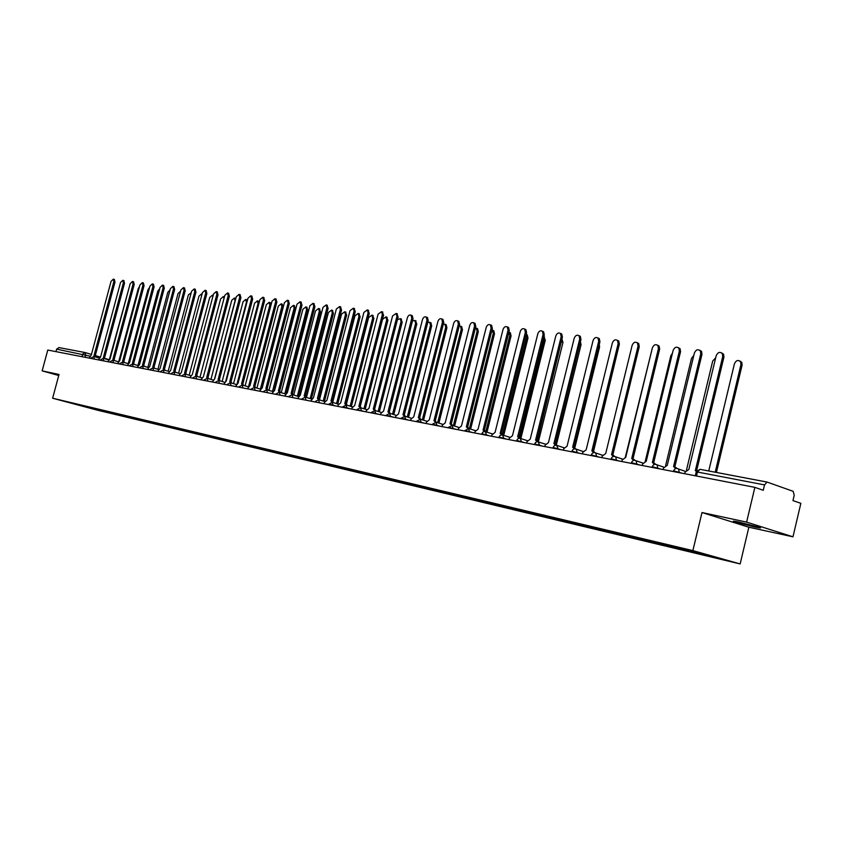 <?xml version="1.0" encoding="UTF-8"?>
<svg xmlns="http://www.w3.org/2000/svg" width="843" height="843" viewBox="0 0 843 843"><rect width="100%" height="100%" fill="white"/><g stroke="black" fill="none" stroke-linecap="round" stroke-linejoin="round"><path stroke-width="1.26" d="M739.564 522.26C733.695 521.016 731.956 520.848 734.327 521.733L754.106 526.833C760.101 528.108 761.882 528.287 759.459 527.381L739.564 522.26M792.978 536.812L746.613 522.123L754.864 487.359L47.777 350.045L42.15 370.857L59.021 374.482L52.624 398.223L97.598 410.235L740.154 563.935L748.858 527.223L792.978 536.812L800.85 503.334L792.968 500.594L794.201 495.347L793.2 491.332L767.035 482.059L764.538 484.904L697.467 472.038L696.213 472.038L695.306 475.789M746.613 522.123L701.998 512.533L692.872 550.616L52.624 398.223M754.864 487.359L763.263 490.278L764.538 484.904M42.15 370.857L58.747 375.504M55.975 351.636L56.639 349.15L58.999 347.601M93.626 408.37L78.789 404.84M93.889 408.939L700.301 553.851L721.956 558.93L706.065 554.462L78.726 404.882M740.154 563.935L692.872 550.616M748.858 527.223L701.998 512.533M96.134 408.971L95.997 409.498M698.099 553.24L697.888 552.513M94.795 356.758L93.973 355.704L113.826 281.678L113.331 279.138L111.055 281.341L91.234 355.177L89.116 358.075M114.321 279.476L114.996 282.068L95.154 356.041M94.195 355.757L95.965 357.105M129.664 285.577L109.601 358.791M104.195 358.56L103.362 357.495L123.352 282.848L122.846 280.287L120.528 282.5L100.58 356.968L98.431 359.887M123.826 280.624L124.522 283.248L104.553 357.843M104.753 357.896L103.573 357.548L105.375 358.907M113.763 360.393L112.92 359.329L133.046 284.038L132.52 281.457L130.17 283.691L110.085 358.781L107.915 361.721M133.5 281.794L134.206 284.439L114.1 359.666M114.311 359.729L113.131 359.381L114.954 360.741M139.548 286.483L138.263 288.517L118.958 360.783M149.569 287.526L147.957 289.739L128.431 362.943M123.489 362.258L122.625 361.183L142.899 285.25L142.362 282.647L139.97 284.892L119.748 360.635L117.546 363.596M143.331 282.985L144.069 285.651L123.816 361.521M124.037 361.584L122.846 361.236L124.68 362.616M133.394 364.155L132.509 363.07L152.91 286.483L152.372 283.859L149.938 286.114L129.58 362.511L127.346 365.504M153.342 284.196L154.09 286.883L133.7 363.417M132.751 363.133L134.585 364.513M143.458 366.083L142.562 364.998L163.11 287.737L162.562 285.092L160.086 287.368L139.58 364.429L137.314 367.432M163.51 285.419L164.29 288.137L143.763 365.335M143.984 365.409L142.794 365.051L144.659 366.442M159.727 288.685L157.81 290.983L137.999 365.419M170.054 289.95L167.831 292.247L147.862 367.4M180.507 291.288L178.031 293.533L157.926 369.308M191.182 292.784L188.4 294.839L168.168 371.257M201.983 294.397L201.509 293.901L198.948 296.178L178.59 373.228M212.942 296.188L212.288 295.24L209.686 297.526L189.19 375.24M224.006 298.369L223.269 296.61L220.613 298.907L199.981 377.295M224.164 296.926L223.269 296.61M214.565 378.77L235.049 300.73L234.438 298L231.741 300.308L210.961 379.371M225.776 380.983L246.43 302.163L245.808 299.413L243.058 301.741L222.141 381.489M246.672 299.718L247.442 300.277M237.178 383.354L258.021 303.628L257.389 300.846L254.586 303.195L233.532 383.649M258.243 301.151L259.233 302.205M248.738 385.915L269.823 305.113L269.18 302.321L266.325 304.671L245.123 385.841M270.023 302.616L271.14 304.576M260.466 388.76L281.847 306.631L281.193 303.807L278.285 306.178L256.936 388.086M282.015 304.112L283.027 307.052L261.994 387.843M272.468 391.426L294.102 308.18L293.427 305.335L290.466 307.716L268.97 390.362M294.228 305.63L295.282 308.601L274.07 390.246M284.797 393.765L306.578 309.75L305.893 306.884L302.869 309.286L281.235 392.68M306.683 307.168L307.758 310.182L286.335 392.827M297.358 396.157L319.297 311.362L318.601 308.464L315.514 310.877L293.733 395.04M319.371 308.749L320.488 311.784L298.791 395.641M310.161 398.581L332.258 312.995L331.552 310.087L328.412 312.511L306.515 397.264M332.3 310.35L333.449 313.427L311.394 398.887M323.227 401.057L345.472 314.66L344.766 311.731L341.552 314.165L319.592 399.382M345.482 311.994L346.663 315.103L324.439 401.437M336.547 403.586L358.949 316.357L358.233 313.406L354.945 315.862L332.88 401.689M358.918 313.659L360.14 316.799L337.758 403.966M350.13 406.157L372.69 318.096L371.963 315.124L368.612 317.579L346.41 404.155L347.295 405.272M372.617 315.366L373.881 318.538L351.341 406.537M153.7 368.054L152.794 366.947L173.479 289.012L172.92 286.346L170.402 288.633L149.759 366.368L147.462 369.403M173.869 286.673L174.659 289.423L153.995 367.295M153.036 367.011L154.901 368.412M164.132 370.045L163.194 368.939L184.037 290.308L183.458 287.621L180.908 289.918L160.107 368.349L157.789 371.415M184.406 287.948L185.218 290.719L164.406 369.287M164.648 369.36L163.437 369.002L165.333 370.404M174.743 372.079L173.795 370.962L194.775 291.625L194.196 288.917L191.593 291.235L170.644 370.362L168.294 373.449M195.123 289.244L195.966 292.036L174.996 371.32M174.058 371.036L175.955 372.437M185.544 374.155L184.575 373.027L205.713 292.974L205.112 290.245L202.468 292.574L181.371 372.416L178.99 375.525M206.04 290.561L206.904 293.385L185.787 373.386M186.05 373.46L184.838 373.091L186.756 374.513M196.545 376.263L195.555 375.124L216.841 294.344L216.24 291.583L213.542 293.933L192.299 374.503L189.875 377.643M217.146 291.91L218.042 294.755L196.777 375.483M197.041 375.567L195.829 375.198L197.757 376.621M207.747 378.402L206.735 377.264L228.179 295.735L227.568 292.953L224.818 295.324L203.416 376.631L200.961 379.793M228.464 293.269L229.38 296.156L207.958 377.622M208.232 377.706L207.02 377.337L208.969 378.77M219.159 380.593L218.126 379.445L239.718 297.147L239.096 294.355L236.293 296.725L214.744 378.802L212.257 381.984M239.981 294.671L240.919 297.579L219.349 379.803M218.421 379.519L220.381 380.962M230.782 382.817L229.728 381.658L251.477 298.601L250.845 295.777L247.99 298.169L226.282 381.004L223.753 384.218M251.709 296.083L252.689 299.023L230.961 382.027M231.245 382.111L230.023 381.742L232.004 383.186M242.626 385.082L241.551 383.923L263.459 300.066L262.816 297.221L259.907 299.634L238.042 383.249L235.471 386.494M263.669 297.526L264.67 300.498L242.773 384.282M243.079 384.376L241.857 384.008L243.848 385.462M254.691 387.401L253.595 386.231L275.672 301.573L275.008 298.707L272.047 301.12L250.013 385.546L247.421 388.813M275.84 299.002L276.883 302.005L254.828 386.589M255.144 386.684L253.912 386.305L255.914 387.769M266.989 389.751L265.872 388.57L288.106 303.101L287.442 300.203L284.418 302.648L262.226 387.875L259.581 391.184M288.253 300.498L289.318 303.533L267.105 388.939M267.431 389.034L266.198 388.665L268.222 390.13M279.528 392.153L278.38 390.962L300.793 304.66L300.108 301.741L297.021 304.197L274.67 390.256L271.983 393.586M300.909 302.036L302.005 305.092L279.623 391.331M279.96 391.437L278.727 391.057L280.761 392.532M292.31 394.598L291.141 393.407L313.712 306.241L313.027 303.311L309.876 305.777L287.358 392.68L284.628 396.041M313.796 303.596L314.934 306.683L292.384 393.776M291.488 393.502L293.543 394.977M305.345 397.095L304.154 395.894L326.894 307.864L326.199 304.903L322.985 307.379L300.287 395.156L297.526 398.549M326.947 305.177L328.117 308.306L305.398 396.263M305.767 396.379L304.523 395.999L306.578 397.474M318.633 399.635L317.421 398.433L340.34 309.518L339.634 306.536L336.346 309.023L313.48 397.675L310.677 401.099M340.351 306.799L341.563 309.971L318.675 398.802M319.054 398.918L317.8 398.539L319.876 400.025M332.195 402.227L330.962 401.026L354.06 311.204L353.343 308.201L349.982 310.698L326.936 400.256L324.407 402.48L324.091 403.702M354.028 308.454L355.282 311.657L332.216 401.394M332.606 401.521L331.362 401.131L333.449 402.627M346.041 404.882L344.776 403.66L368.054 312.922L367.327 309.897L363.891 312.416L340.677 402.88L338.096 405.125L337.78 406.368M367.98 310.14L369.276 313.375L346.03 404.039M345.177 403.765L346.441 404.166L345.187 403.776M364.123 411.479L361.352 410.615L360.498 407.696L358.876 406.358L382.332 314.681L381.605 311.636L378.086 314.154L354.692 405.557L352.068 407.822L351.742 409.076M382.216 311.857L383.554 315.134L360.13 406.737M359.287 406.474L361.415 407.98M374.587 410.351L373.27 409.108L396.905 316.473L396.178 313.406L392.575 315.935L368.992 408.297L366.326 410.583L365.999 411.848M396.747 313.617L398.138 316.926L374.524 409.487M374.977 409.635L373.723 409.245L375.841 410.741M389.308 413.175L387.959 411.921L411.784 318.296L411.057 315.208C409.466 314.576 408.244 315.43 407.369 317.758L383.597 411.089L380.878 413.386L380.551 414.672M411.584 315.408L412.28 315.682L413.017 318.759L389.224 412.301M388.402 412.037L390.562 413.565M363.986 408.781L386.705 319.866L385.978 316.863L382.543 319.339L360.182 406.758M386.6 317.094L387.906 320.308L365.198 409.161M378.117 411.458L401.015 321.668L400.267 318.654L397.443 319.666M400.857 318.875L402.206 322.121L379.339 411.837M392.553 414.187L415.61 323.512L414.861 320.477L412.48 320.888M415.409 320.677L416.811 323.965L393.776 414.577M407.285 416.969L430.499 325.387L429.751 322.332L427.77 322.384M430.257 322.521L430.952 322.795L431.7 325.851L408.507 417.359M404.355 416.063L402.965 414.788L426.979 320.161L426.242 317.063C424.619 316.388 423.365 317.242 422.469 319.613L398.507 413.934L395.746 416.263L395.42 417.559M426.727 317.242L427.475 317.526L428.212 320.635L404.229 415.178M403.418 414.914L405.599 416.442M422.322 419.814L445.715 327.305L444.956 324.239L443.355 324.06M445.41 324.407L446.158 324.692L446.916 327.769L423.544 420.204M419.719 419.013L418.297 417.717L442.501 322.068L441.764 318.949C440.099 318.243 438.813 319.097 437.896 321.51L413.744 416.853L410.931 419.203L410.594 420.499M442.185 319.118L442.996 319.423L443.734 322.542L419.561 418.107M418.771 417.854L420.963 419.382M437.675 422.712L461.237 329.265L460.489 326.178L459.245 325.872M460.879 326.325L461.69 326.641L462.438 329.729L438.908 423.102M435.409 422.037L433.955 420.72L458.36 324.018L457.623 320.877C455.915 320.129 454.588 320.983 453.65 323.438L429.308 419.825L426.442 422.195L426.105 423.513M457.981 321.025L458.855 321.362L459.593 324.492L435.22 421.11M434.451 420.857L436.653 422.396M453.365 425.673L477.106 331.267L476.348 328.159L475.463 327.822M476.685 328.296L477.549 328.633L478.308 331.731L454.588 426.063M451.458 425.125L449.962 423.776L474.567 326.009L473.829 322.858C472.08 322.058 470.721 322.911 469.751 325.419L445.209 422.87L442.29 425.262L441.953 426.59M474.124 322.974L475.062 323.343L475.8 326.494L451.226 424.177M450.468 423.924L452.691 425.462M469.393 428.697L493.303 333.312L492.006 329.908M492.818 330.298L493.756 330.667L494.504 333.786L470.626 429.087M467.854 428.276L466.327 426.906L491.121 328.043L490.394 324.882C488.592 324.028 487.201 324.882 486.2 327.442L461.458 425.978L458.487 428.392L458.149 429.74M490.615 324.966L491.627 325.366L492.354 328.528L467.58 427.306M466.843 427.053L469.087 428.602M485.8 431.69L509.857 335.409L508.909 332.121M509.309 332.342L510.321 332.743L511.069 335.872L487.001 432.185M484.63 431.511L483.05 430.109L508.055 330.129L507.328 326.958C505.484 326.041 504.051 326.894 503.018 329.508L478.076 429.15L475.052 431.584L474.704 432.954M507.465 327.01L508.561 327.442L509.288 330.614L484.314 430.51M483.597 430.257L485.853 431.806M502.639 434.472L526.78 337.537L526.158 334.502M527.244 334.871L526.169 334.45L527.244 334.871L527.981 338.011L503.745 435.336M501.775 434.819L500.162 433.376L525.368 332.258L524.652 329.076C522.765 328.096 521.28 328.949 520.215 331.626L495.073 432.406L491.985 434.862L491.638 436.242M524.694 329.097L525.884 329.571L526.601 332.743L501.416 433.787M500.721 433.534L502.986 435.083M519.804 437.485L544.083 339.718L543.777 337.063M543.872 336.673L545.284 340.203L520.858 438.56M519.33 438.212L517.655 436.727L543.071 334.429L542.376 331.246L543.598 331.742L544.304 334.924L518.919 437.127M518.245 436.895L520.51 438.413M543.598 331.742L542.376 331.246C540.437 330.203 538.909 331.046 537.813 333.786L512.46 435.726L509.309 438.212L508.961 439.603M537.16 441.374L561.744 339.898M561.944 339.055L562.966 342.437L538.392 441.732M537.286 441.679L535.568 440.151L561.185 336.652L560.511 333.48C558.519 332.353 556.949 333.196 555.8 335.999L530.236 439.129L527.023 441.637L526.675 443.049M560.437 333.417L561.733 333.976L562.418 337.158L536.822 440.562M536.169 440.32L538.445 441.837M555.231 444.103L579.984 343.375M580.416 341.626L581.059 344.724L556.401 444.714M555.663 445.23L553.893 443.65L579.731 338.939L579.067 335.767C577.023 334.555 575.411 335.388 574.22 338.254L548.445 442.607L545.158 445.136L544.81 446.569M578.941 335.651L580.3 336.273L580.953 339.434L555.147 444.061M555.326 444.103L556.801 445.336M599.278 344.429L599.573 347.063L574.547 448.866M574.483 448.876L572.65 447.243L598.709 341.267L598.077 338.117C595.98 336.81 594.304 337.621 593.061 340.572L567.076 446.168L563.725 448.729L563.366 450.173M597.887 337.938L599.299 338.623L599.931 341.773L573.904 447.654M574.083 447.686L576.317 449.224C574.262 448.423 572.818 449.098 571.954 451.237M618.53 347.59L593.419 451.89M593.757 452.607L591.86 450.91L618.14 343.659L617.54 340.53C615.39 339.107 613.662 339.919 612.366 342.943L586.148 449.825L582.734 452.396L582.376 453.861M617.287 340.287L618.762 341.036L619.363 344.165L593.114 451.332M593.303 451.363L594.852 452.628M613.504 456.442L611.544 454.672L638.046 346.104L637.487 343.006C635.274 341.468 633.483 342.258 632.124 345.377L605.695 453.555L602.208 456.158L601.849 457.644M637.16 342.679L638.699 343.522L639.268 346.621L612.798 455.094M612.987 455.136L614.579 456.411M651.513 351.426L625.295 457.317M633.736 460.373L631.713 458.529L658.436 348.612L657.919 345.556C655.654 343.881 653.81 344.65 652.377 347.864L625.717 457.38L622.155 460.015L621.786 461.511M657.519 345.145L659.131 346.083L659.658 349.128L632.956 458.95M633.156 458.992L634.79 460.299M672.44 353.228L670.838 355.714L645.243 461.258M654.474 464.398L652.377 462.48L679.342 351.173L678.868 348.191C676.55 346.357 674.632 347.095 673.125 350.414L646.233 461.311L642.598 463.966L642.229 465.484M678.383 347.674L680.08 348.717L680.543 351.7L653.62 462.902M653.82 462.944L655.517 464.293M693.81 355.409L691.523 358.328L665.643 465.441M675.738 468.539L673.568 466.537L700.765 353.807L700.354 350.899C697.983 348.886 695.991 349.603 694.39 353.027L667.266 465.336L663.557 468.013L663.178 469.551M699.774 350.256L701.566 351.426L701.966 354.334L674.811 466.959M675.011 467.001L676.76 468.392M715.686 357.822L712.714 361.004L686.508 469.93M696.508 471.163L695.306 470.689L722.736 356.505L722.388 353.702C719.975 351.489 717.909 352.153 716.192 355.704L688.836 469.456L685.043 472.164L684.664 473.724M721.703 352.911L723.589 354.239L723.937 357.042L696.55 471.079M715.191 472.217L740.944 364.566L740.597 361.795C738.183 359.592 736.129 360.246 734.443 363.744L708.742 470.984M739.901 360.994L741.766 362.311L742.114 365.082L716.424 472.449M682.166 473.239L674.727 471.121L673.42 471.543M660.722 469.077L653.336 466.98L652.082 467.401M639.816 465.02L632.482 462.933L631.27 463.355M619.415 461.058L612.134 458.992L610.964 459.414M599.51 457.191L592.281 455.146L591.154 455.568M580.089 453.418L572.903 451.395L571.817 451.806M561.111 449.73L553.988 447.728L552.934 448.139M542.586 446.137L535.516 444.145L534.494 444.567M524.494 442.617L517.465 440.647L516.474 441.068M506.812 439.192L499.836 437.232L498.877 437.643M489.53 435.831L482.596 433.892L481.669 434.303M472.628 432.554L465.747 430.625L464.841 431.036M456.095 429.34L449.266 427.433L448.392 427.844M439.93 426.2L433.154 424.303L432.301 424.714M424.113 423.133L417.38 421.247L416.558 421.658M408.634 420.12L401.953 418.265L401.142 418.665M393.491 417.18L386.842 415.336L386.062 415.736M378.655 414.303L372.058 412.469L371.299 412.87M361.278 410.931L357.58 409.666L356.831 410.067M349.898 408.718L343.396 406.916L342.669 407.317M335.957 406.01L329.497 404.219L328.791 404.619M322.289 403.354L315.198 401.974M308.907 400.752L301.868 399.392M295.777 398.212L288.801 396.853M282.911 395.704L275.988 394.366M270.287 393.26L263.427 391.921M257.905 390.857L251.098 389.529M245.756 388.497L239.012 387.179M233.838 386.178L227.146 384.882M222.141 383.913L215.502 382.617M210.666 381.679L204.069 380.404M199.391 379.487L192.857 378.222M188.316 377.337L181.835 376.083M177.452 375.23L171.013 373.976M166.777 373.154L160.391 371.921M156.282 371.12L149.949 369.887M145.976 369.118L139.696 367.896M135.849 367.148L129.611 365.936M125.902 365.219L119.706 364.018M116.113 363.322L109.959 362.121M106.492 361.447L100.391 360.267M97.029 359.613L90.97 358.433M696.508 476.021L697.467 472.038L699.975 469.319L766.898 482.048M89.779 356.115L56.639 349.15M85.069 357.295L85.701 354.914L84.911 352.511L82.709 354.155L82.024 356.694M85.227 352.595L91.434 354.429L84.911 352.511L58.81 347.558M95.28 355.567L100.075 356.989L95.28 355.567M105.291 358.528L108.705 359.539L105.291 358.528M679.332 472.691L678.541 469.024L677.435 468.487M657.888 468.529L657.045 464.851L656.044 464.388M636.96 464.461L636.096 460.784L635.19 460.383M616.56 460.499L615.675 456.832L614.842 456.474M596.654 456.632L595.748 452.986L594.989 452.659M577.223 452.86L576.317 449.224L583.093 451.469M558.245 449.171L556.686 445.315M539.72 445.578L538.213 441.764M521.627 442.069L520.163 438.297M503.935 438.634L502.523 434.914M486.653 435.273L485.273 431.605M469.751 431.995L468.423 428.37M453.228 428.781L451.932 425.209M437.064 425.641L435.81 422.111M421.258 422.575L420.035 419.087M405.778 419.572L404.598 416.115M390.625 416.632L389.487 413.218M375.799 413.744L374.682 410.383M347.053 408.16L345.999 404.872M333.111 405.462L332.1 402.206M319.455 402.806L318.475 399.593M306.072 400.204L305.113 397.021M292.953 397.664L292.026 394.513M280.097 395.156L279.191 392.048M267.473 392.712L266.599 389.635M255.102 390.309L254.249 387.264M242.963 387.949L242.131 384.935M231.056 385.641L230.244 382.659M219.37 383.365L218.579 380.414M207.894 381.141L207.125 378.222M196.63 378.95L195.892 376.062M185.565 376.81L184.849 373.944M174.701 374.692L174.006 371.858M164.037 372.627L163.363 369.814M153.552 370.593L152.899 367.811M143.257 368.591L142.615 365.841M133.141 366.621L132.52 363.902M123.194 364.692L122.593 361.995M113.426 362.796L112.836 360.119M103.815 360.93L103.236 358.275M94.363 359.097L93.805 356.463M113.826 281.678L114.996 282.068M123.352 282.848L124.522 283.248M133.046 284.038L134.206 284.439M142.899 285.25L144.069 285.651M152.91 286.483L154.09 286.883M163.11 287.737L164.29 288.137M258.79 303.901L258.021 303.628M270.898 305.503L269.823 305.113M283.027 307.052L281.847 306.631M295.282 308.601L294.102 308.18M307.758 310.182L306.578 309.75M320.488 311.784L319.297 311.362M333.449 313.427L332.258 312.995M346.663 315.103L345.472 314.66M360.14 316.799L358.949 316.357M373.881 318.538L372.69 318.096M173.479 289.012L174.659 289.423M184.037 290.308L185.218 290.719M194.775 291.625L195.966 292.036M205.713 292.974L206.904 293.385M216.841 294.344L218.042 294.755M228.179 295.735L229.38 296.156M239.718 297.147L240.919 297.579M251.477 298.601L252.689 299.023M263.459 300.066L264.67 300.498M275.672 301.573L276.883 302.005M288.106 303.101L289.318 303.533M300.793 304.66L302.005 305.092M313.712 306.241L314.934 306.683M326.894 307.864L328.117 308.306M340.34 309.518L341.563 309.971M354.06 311.204L355.282 311.657M368.054 312.922L369.276 313.375M382.332 314.681L383.554 315.134M396.905 316.473L398.138 316.926M411.784 318.296L413.017 318.759M387.906 320.308L386.705 319.866M402.206 322.121L401.015 321.668M416.811 323.965L415.61 323.512M431.7 325.851L430.499 325.387M426.979 320.161L428.212 320.635M446.916 327.769L445.715 327.305M442.501 322.068L443.734 322.542M462.438 329.729L461.237 329.265M458.36 324.018L459.593 324.492M478.308 331.731L477.106 331.267M474.567 326.009L475.8 326.494M494.504 333.786L493.303 333.312M491.121 328.043L492.354 328.528M511.069 335.872L509.857 335.409M508.055 330.129L509.288 330.614M527.981 338.011L526.78 337.537M525.368 332.258L526.601 332.743M545.284 340.203L544.083 339.718M543.071 334.429L544.304 334.924M562.966 342.437L561.775 341.952M561.185 336.652L562.418 337.158M581.059 344.724L579.868 344.239M579.731 338.939L580.953 339.434M599.573 347.063L598.72 346.715M598.709 341.267L599.931 341.773M618.14 343.659L619.363 344.165M638.046 346.104L639.268 346.621M658.436 348.612L659.658 349.128M679.342 351.173L680.543 351.7M700.765 353.807L701.966 354.334M722.736 356.505L723.937 357.042M742.114 365.082L740.944 364.566M99.042 358.012L93.91 356.494L91.086 358.033M108.526 359.835L103.352 358.307L100.496 359.856M118.168 361.7L112.951 360.151L110.075 361.71M127.967 363.586L122.709 362.026L119.811 363.596M137.946 365.514L132.646 363.934L129.717 365.525M148.094 367.464L142.752 365.873L139.801 367.474M158.421 369.455L153.036 367.854L150.065 369.466M168.937 371.478L163.5 369.856L160.507 371.489M179.633 373.544L174.153 371.9L171.129 373.544M190.529 375.641L185.007 373.986L181.951 375.641M201.614 377.78L196.05 376.104L192.973 377.78M212.91 379.961L207.294 378.265L204.185 379.951M224.417 382.185L218.758 380.467L215.618 382.174M236.135 384.44L230.434 382.711L227.262 384.429M248.084 386.747L242.331 384.998L239.127 386.726M260.255 389.087L254.449 387.327L251.214 389.066M272.658 391.489L266.809 389.698L263.543 391.458M285.313 393.923L279.402 392.121L276.104 393.892M298.211 396.41L292.258 394.587L288.917 396.379M311.362 398.95L305.356 397.106L301.984 398.908M324.776 401.542L318.728 399.666L315.314 401.489M338.464 404.176L332.363 402.29L328.918 404.134M352.437 406.874L346.283 404.967L342.795 406.821M366.694 409.635L360.498 407.696L356.958 409.561M381.257 412.438L374.998 410.478L371.426 412.364M396.126 415.314L389.814 413.333L386.189 415.23M411.3 418.244L404.946 416.242L401.279 418.16M426.811 421.237L420.415 419.213L416.684 421.142M442.659 424.303L436.21 422.248L432.427 424.198M458.866 427.433L452.364 425.357L448.518 427.317M475.42 430.636L468.877 428.529L464.978 430.499M492.354 433.903L484.736 431.521L483.039 431.985L481.796 433.766M509.678 437.254L501.996 434.83L499.973 435.515L499.003 437.096M527.391 440.678L519.657 438.212L517.908 438.676L516.611 440.51M545.526 444.187L537.37 441.669L535.642 442.364L534.631 444.008M564.083 447.781L557.339 445.568C555.326 444.819 553.904 445.483 553.071 447.58M602.555 455.241L595.748 452.986C593.672 452.122 592.176 452.796 591.291 454.988M622.492 459.108L615.675 456.832C613.546 455.915 612.029 456.579 611.101 458.834M642.924 463.081L636.096 460.784C633.936 459.793 632.366 460.447 631.407 462.765M663.862 467.159L657.045 464.851C654.832 463.766 653.22 464.419 652.219 466.801M685.338 471.342L678.541 469.024C676.276 467.833 674.621 468.476 673.568 470.942M767.035 482.059L699.975 469.319L696.255 471.859M94.174 355.757L95.354 356.094M113.331 279.138L114.49 279.539M122.846 280.287L124.016 280.687M132.52 281.457L133.689 281.857M142.362 282.647L143.531 283.048M132.73 363.122L133.921 363.481M152.372 283.859L153.552 284.27M162.562 285.092L163.732 285.503M202.067 294.091L201.509 293.901M213.121 295.535L212.288 295.24M235.608 298.411L234.438 298M246.978 299.823L245.808 299.413M258.559 301.267L257.389 300.846M270.35 302.742L269.18 302.321M282.373 304.239L281.193 303.807M294.607 305.756L293.427 305.335M307.084 307.316L305.893 306.884M319.792 308.896L318.601 308.464M332.743 310.519L331.552 310.087M345.957 312.163L344.766 311.731M359.424 313.849L358.233 313.406M373.154 315.567L371.963 315.124M153.026 367.011L154.227 367.369M172.92 286.346L174.101 286.757M183.458 287.621L184.649 288.032M174.037 371.025L175.249 371.394M194.196 288.917L195.376 289.339M205.112 290.245L206.303 290.656M216.24 291.583L217.431 292.005M227.568 292.953L228.759 293.385M218.411 379.519L219.633 379.887M239.096 294.355L240.297 294.776M250.845 295.777L252.046 296.209M262.816 297.221L264.017 297.653M275.008 298.707L276.219 299.139M287.442 300.203L288.654 300.645M300.108 301.741L301.33 302.184M291.499 393.502L292.732 393.881M313.027 303.311L314.249 303.754M326.199 304.903L327.421 305.356M339.634 306.536L340.857 306.989M353.343 308.201L354.566 308.654M367.327 309.897L368.56 310.35M359.308 406.484L360.562 406.874M381.605 311.636L382.827 312.089M396.178 313.406L397.401 313.87M388.433 412.058L389.687 412.448M411.057 315.208L412.28 315.682M387.169 317.316L385.978 316.863M401.468 319.097L400.267 318.654M416.063 320.93L414.861 320.477M430.952 322.795L429.751 322.332M403.46 414.935L404.724 415.336M426.242 317.063L427.475 317.526M446.158 324.692L444.956 324.239M418.823 417.875L420.077 418.276M441.764 318.949L442.996 319.423M461.69 326.641L460.489 326.178M434.503 420.878L435.768 421.279M457.623 320.877L458.855 321.362M477.549 328.633L476.348 328.159M450.541 423.955L451.795 424.356M473.829 322.858L475.062 323.343M493.756 330.667L492.554 330.193M466.927 427.095L468.192 427.496M490.394 324.882L491.627 325.366M510.321 332.743L509.119 332.268M483.692 430.309L484.957 430.71M507.328 326.958L508.561 327.442M500.837 433.597L502.101 434.008M524.652 329.076L525.884 329.571M544.557 337.052L543.84 336.768M518.382 436.959L519.636 437.369M536.327 440.404L537.592 440.815M560.511 333.48L561.733 333.976M554.705 443.934L555.958 444.345M579.067 335.767L580.3 336.273M573.525 447.549L574.778 447.97M598.077 338.117L599.299 338.623M592.798 451.258L594.052 451.679M617.54 340.53L618.762 341.036M612.555 455.062L613.799 455.483M637.487 343.006L638.699 343.522M632.798 458.961L634.041 459.382M657.919 345.556L659.131 346.083M653.557 462.976L654.8 463.397M678.868 348.191L680.08 348.717M674.853 467.096L676.097 467.517M700.354 350.899L701.566 351.426M722.388 353.702L723.589 354.239M741.766 362.311L740.597 361.795"/></g></svg>
